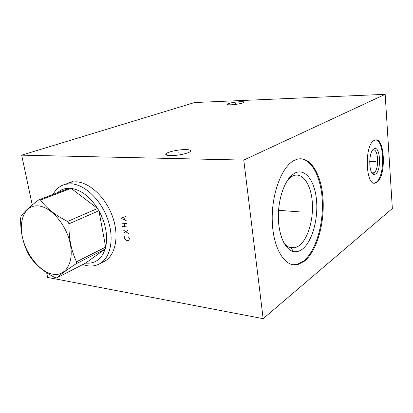 <?xml version="1.0" encoding="UTF-8"?>
<svg xmlns="http://www.w3.org/2000/svg" width="413" height="413" viewBox="0 0 413 413"><rect width="100%" height="100%" fill="white"/><g stroke="black" fill="none" stroke-linecap="round" stroke-linejoin="round"><path stroke-width="0.62" d="M46.638 272.663L47.655 277.433L263.164 318.666L392.35 208.498L385.169 94.334L194.58 102.538L21.667 155.159L243.768 160.074L385.169 94.334M32.25 204.956L21.667 155.159M263.164 318.666L243.768 160.074M65.512 184.265L70.525 182.257L76.147 181.787C89.874 182.401 106.234 197.966 112.832 217.444C119.527 236.912 115.212 256.112 103.88 261.703L102.057 262.508M304.422 261.181L298.098 264.501C285.739 268.145 273.463 249.922 272.306 222.483C271.011 195.096 281.527 166.656 294.175 160.435L296.782 159.351C310.153 155.309 321.453 174.085 323.012 198.808C324.701 223.495 316.807 251.233 304.422 261.181M376.924 182.262L375.551 182.959C365.629 187.301 363.992 145.247 374.059 140.497L374.958 140.095C384.906 136.28 386.589 176.263 376.924 182.262M230.882 104.819C227.899 104.902 226.685 104.665 227.233 104.107C229.664 102.94 234.011 102.135 240.263 101.691C243.303 101.593 244.558 101.825 244.026 102.398C241.579 103.575 237.196 104.381 230.882 104.819M170.332 155.624C166.284 155.474 164.906 154.798 166.196 153.59C168.365 151.659 179.283 149.439 185.778 149.578C189.97 149.687 191.425 150.368 190.14 151.617C188.06 153.533 176.81 155.825 170.332 155.624M300.396 158.757C312.693 159.547 321.815 179.428 322.383 203.01C323.018 226.592 315.233 251.724 303.576 261.073L297.241 264.392L292.879 264.764M302.357 249.158C299.461 251.347 296.519 252.147 293.529 251.558C285.342 249.948 278.63 235.647 278.357 217.579C278.037 199.525 284.294 181.09 292.502 174.668L294.608 173.248C304.954 167.513 314.763 180.6 316.492 199.964C318.351 219.262 312.135 241.703 302.357 249.158M287.959 179.65L291.955 176.392L294.175 175.437C303.333 172.711 311.288 185.545 312.347 202.829C313.503 220.083 307.768 239.303 299.126 245.771L295.119 247.785L290.995 247.893C288.233 247.268 285.734 245.348 283.504 242.121M104.448 261.248L105.263 260.918M68.052 183.32L73.075 181.307M372.423 150.435L373.115 150.084C378.442 147.983 379.356 169.542 374.116 172.593L372.65 172.975L371.685 172.52M375.613 174.043C381.844 170.311 380.156 144.545 373.884 148.912L373.6 149.108C368.298 152.474 368.644 174.369 373.961 174.482L375.613 174.043M375.551 182.959L374.803 182.928L376.176 182.231C385.117 176.738 384.694 140.214 375.567 139.966M374.803 182.928L374.121 183.052M70.54 182.252L68.904 183.005M82.708 264.583L87.086 265.719C91.449 266.431 95.449 265.884 99.084 264.072C110.379 258.507 114.628 239.256 107.881 219.701C101.231 200.129 84.846 184.456 71.144 183.806L65.528 184.26C60.081 185.628 55.91 189.02 53.019 194.446M57.495 192.742C60.726 189.701 64.671 188.199 69.317 188.245L71.062 188.359L40.495 200.021L38.739 199.877C29.643 206.706 23.732 212.179 21.006 216.298L20.65 218.322C20.387 231.6 22.983 243.469 28.43 253.923L29.695 256.106C35.11 264.475 43.551 271.63 55.012 277.582L56.746 277.908C60.112 274.826 66.55 270.117 76.054 263.793L76.55 261.765C71.201 250.665 68.687 238.012 69.002 223.805L67.618 221.445C55.414 215.328 46.37 208.188 40.495 200.021M69.317 188.245L38.739 199.877M52.637 274.165C65.373 276.762 74.149 262.983 70.298 243.99C66.638 225.023 51.109 206.825 38.29 205.891C25.41 204.667 18.451 219.67 22.431 237.269C26.236 254.857 39.937 271.837 52.637 274.165M85.636 263.081C95.042 263.943 101.541 259.271 105.129 249.07L85.636 263.081L56.746 277.908M76.55 261.765L105.661 247.103L98.924 210.733C105.764 223.562 108.01 235.689 105.661 247.103L105.129 249.07L76.054 263.793M69.002 223.805L98.924 210.733L97.597 208.488C89.76 196.505 80.917 189.794 71.062 188.359L97.597 208.488L67.618 221.445M235.663 103.57L235.58 102.909M178.24 153.032L178.101 152.082M124.865 236.344L124.241 237.465L124.385 238.275L125.934 240.061L127.276 240.629L128.479 240.381L129.47 238.905L129.326 238.089L128.257 236.757M123.446 232.978L127.963 230.284M128.541 233.577L122.867 229.705M122.289 226.427L127.39 226.98M121.711 223.134L126.812 223.67M124.829 226.701L124.251 223.402M125.578 216.608L120.833 218.183L126.301 220.769M124.447 219.762L124.014 217.274M298.981 211.833L299.828 211.895L298.981 211.833M298.542 211.802L278.563 210.32M375.138 161.55L375.871 161.566L375.138 161.55M374.751 161.545L369.687 161.437M227.233 104.107L227.295 104.582M166.196 153.59L166.424 155.092M298.098 264.501L297.241 264.392M290.995 247.893L293.529 251.558M290.024 177.704L292.502 174.668M295.119 247.785L288.749 247.072M103.88 261.703L104.298 261.481M373.44 172.923L371.906 172.877M372.65 172.975L373.961 174.482M372.511 150.301L373.6 149.108M105.996 260.433L99.502 263.85M71.423 182.066L65.528 184.26"/></g></svg>
